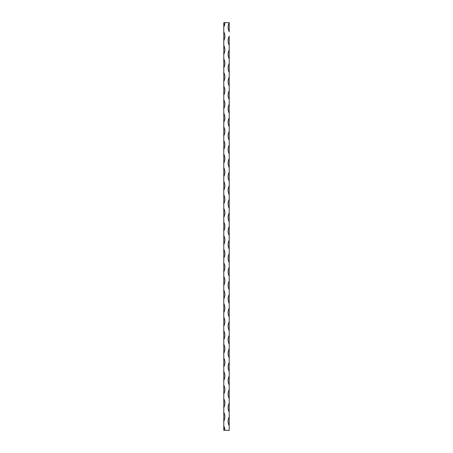 <?xml version="1.0" encoding="UTF-8"?>
<svg xmlns="http://www.w3.org/2000/svg" width="453" height="453" viewBox="0 0 453 453"><rect width="100%" height="100%" fill="white"/><g stroke="black" fill="none" stroke-linecap="round" stroke-linejoin="round"><path stroke-width="0.68" d="M223.782 22.65L229.218 22.65L228.374 24.847L228.086 27.18L228.374 29.513L229.218 31.71L229.218 22.65L229.218 31.71C227.723 28.692 227.723 25.668 229.218 22.65L224.915 22.65L223.782 27.18L223.782 430.35L224.915 430.35L224.626 428.017L223.782 425.82L223.782 421.29L224.626 419.093L224.915 416.76L224.626 414.427L223.782 412.23L223.782 407.7L224.626 405.503L224.915 403.17L224.626 400.837L223.782 398.64L223.782 394.11L224.626 391.913L224.915 389.58L224.626 387.247L223.782 385.05L223.782 380.52L224.626 378.323L224.915 375.99L224.626 373.657L223.782 371.46L223.782 366.93L224.626 364.733L224.915 362.4L224.626 360.067L223.782 357.87L223.782 353.34L224.626 351.143L224.915 348.81L224.626 346.477L223.782 344.28L223.782 339.75L224.626 337.553L224.915 335.22L224.626 332.887L223.782 330.69L223.782 326.16L224.626 323.963L224.915 321.63L224.626 319.297L223.782 317.1L223.782 312.57L224.626 310.373L224.915 308.04L224.626 305.707L223.782 303.51L223.782 298.98L224.626 296.783L224.915 294.45L224.626 292.117L223.782 289.92L223.782 285.39L224.626 283.193L224.915 280.86L224.626 278.527L223.782 276.33L223.782 271.8L224.626 269.603L224.915 267.27L224.626 264.937L223.782 262.74L223.782 258.21L224.626 256.013L224.915 253.68L224.626 251.347L223.782 249.15L223.782 244.62L224.626 242.423L224.915 240.09L224.626 237.757L223.782 235.56L223.782 231.03L224.626 228.833L224.915 226.5L224.626 224.167L223.782 221.97L223.782 217.44L224.626 215.243L224.915 212.91L224.626 210.577L223.782 208.38L223.782 203.85L224.626 201.653L224.915 199.32L224.626 196.987L223.782 194.79L223.782 190.26L224.626 188.063L224.915 185.73L224.626 183.397L223.782 181.2L223.782 176.67L224.626 174.473L224.915 172.14L224.626 169.807L223.782 167.61L223.782 163.08L224.626 160.883L224.915 158.55L224.626 156.217L223.782 154.02L223.782 149.49L224.626 147.293L224.915 144.96L224.626 142.627L223.782 140.43L223.782 135.9L224.626 133.703L224.915 131.37L224.626 129.037L223.782 126.84L223.782 122.31L224.626 120.113L224.915 117.78L224.626 115.447L223.782 113.25L223.782 108.72L224.626 106.523L224.915 104.19L224.626 101.857L223.782 99.66L223.782 95.13L224.626 92.933L224.915 90.6L224.626 88.267L223.782 86.07L223.782 81.54L224.626 79.343L224.915 77.01L224.626 74.677L223.782 72.48L223.782 67.95L224.626 65.753L224.915 63.42L224.626 61.087L223.782 58.89L223.782 54.36L224.626 52.163L224.915 49.83L224.626 47.497L223.782 45.3L223.782 40.77L224.626 38.573L224.915 36.24L224.626 33.907L223.782 31.71L223.782 27.18L224.626 24.983L224.915 22.65L223.782 22.65L223.782 27.18L223.782 22.65M229.218 430.35L229.218 36.24L228.374 38.437L228.086 40.77L228.374 43.103L229.218 45.3L229.218 49.83L228.374 52.027L228.086 54.36L228.374 56.693L229.218 58.89L229.218 63.42L228.374 65.617L228.086 67.95L228.374 70.283L229.218 72.48L229.218 77.01L228.374 79.207L228.086 81.54L228.374 83.873L229.218 86.07L229.218 90.6L228.374 92.797L228.086 95.13L228.374 97.463L229.218 99.66L229.218 104.19L228.374 106.387L228.086 108.72L228.374 111.053L229.218 113.25L229.218 117.78L228.374 119.977L228.086 122.31L228.374 124.643L229.218 126.84L229.218 131.37L228.374 133.567L228.086 135.9L228.374 138.233L229.218 140.43L229.218 144.96L228.374 147.157L228.086 149.49L228.374 151.823L229.218 154.02L229.218 158.55L228.374 160.747L228.086 163.08L228.374 165.413L229.218 167.61L229.218 172.14L228.374 174.337L228.086 176.67L228.374 179.003L229.218 181.2L229.218 185.73L228.374 187.927L228.086 190.26L228.374 192.593L229.218 194.79L229.218 199.32L228.374 201.517L228.086 203.85L228.374 206.183L229.218 208.38L229.218 212.91L228.374 215.107L228.086 217.44L228.374 219.773L229.218 221.97L229.218 226.5L228.374 228.697L228.086 231.03L228.374 233.363L229.218 235.56L229.218 240.09L228.374 242.287L228.086 244.62L228.374 246.953L229.218 249.15L229.218 253.68L228.374 255.877L228.086 258.21L228.374 260.543L229.218 262.74L229.218 267.27L228.374 269.467L228.086 271.8L228.374 274.133L229.218 276.33L229.218 280.86L228.374 283.057L228.086 285.39L228.374 287.723L229.218 289.92L229.218 294.45L228.374 296.647L228.086 298.98L228.374 301.313L229.218 303.51L229.218 308.04L228.374 310.237L228.086 312.57L228.374 314.903L229.218 317.1L229.218 321.63L228.374 323.827L228.086 326.16L228.374 328.493L229.218 330.69L229.218 335.22L228.374 337.417L228.086 339.75L228.374 342.083L229.218 344.28L229.218 348.81L228.374 351.007L228.086 353.34L228.374 355.673L229.218 357.87L229.218 362.4L228.374 364.597L228.086 366.93L228.374 369.263L229.218 371.46L229.218 375.99L228.374 378.187L228.086 380.52L228.374 382.853L229.218 385.05L229.218 389.58L228.374 391.777L228.086 394.11L228.374 396.443L229.218 398.64L229.218 403.17L228.374 405.367L228.086 407.7L228.374 410.033L229.218 412.23L229.218 416.76L228.374 418.957L228.086 421.29L228.374 423.623L229.218 425.82L229.218 430.35L224.915 430.35L229.218 430.35M229.218 425.82C227.723 422.802 227.723 419.778 229.218 416.76L229.218 425.82M229.218 45.3C227.723 42.282 227.723 39.258 229.218 36.24L229.218 45.3M229.218 58.89C227.723 55.872 227.723 52.848 229.218 49.83L229.218 58.89M229.218 72.48C227.723 69.462 227.723 66.438 229.218 63.42L229.218 72.48M229.218 86.07C227.723 83.052 227.723 80.028 229.218 77.01L229.218 86.07M229.218 99.66C227.723 96.642 227.723 93.618 229.218 90.6L229.218 99.66M229.218 113.25C227.723 110.232 227.723 107.208 229.218 104.19L229.218 113.25M229.218 126.84C227.723 123.822 227.723 120.798 229.218 117.78L229.218 126.84M229.218 140.43C227.723 137.412 227.723 134.388 229.218 131.37L229.218 140.43M229.218 154.02C227.723 151.002 227.723 147.978 229.218 144.96L229.218 154.02M229.218 167.61C227.723 164.592 227.723 161.568 229.218 158.55L229.218 167.61M229.218 181.2C227.723 178.182 227.723 175.158 229.218 172.14L229.218 181.2M229.218 194.79C227.723 191.772 227.723 188.748 229.218 185.73L229.218 194.79M229.218 208.38C227.723 205.362 227.723 202.338 229.218 199.32L229.218 208.38M229.218 221.97C227.723 218.952 227.723 215.928 229.218 212.91L229.218 221.97M229.218 235.56C227.723 232.542 227.723 229.518 229.218 226.5L229.218 235.56M229.218 249.15C227.723 246.132 227.723 243.108 229.218 240.09L229.218 249.15M229.218 262.74C227.723 259.722 227.723 256.698 229.218 253.68L229.218 262.74M229.218 276.33C227.723 273.312 227.723 270.288 229.218 267.27L229.218 276.33M229.218 289.92C227.723 286.902 227.723 283.878 229.218 280.86L229.218 289.92M229.218 303.51C227.723 300.492 227.723 297.468 229.218 294.45L229.218 303.51M229.218 317.1C227.723 314.082 227.723 311.058 229.218 308.04L229.218 317.1M229.218 330.69C227.723 327.672 227.723 324.648 229.218 321.63L229.218 330.69M229.218 344.28C227.723 341.262 227.723 338.238 229.218 335.22L229.218 344.28M229.218 357.87C227.723 354.852 227.723 351.828 229.218 348.81L229.218 357.87M229.218 371.46C227.723 368.442 227.723 365.418 229.218 362.4L229.218 371.46M229.218 385.05C227.723 382.032 227.723 379.008 229.218 375.99L229.218 385.05M229.218 398.64C227.723 395.622 227.723 392.598 229.218 389.58L229.218 398.64M229.218 412.23C227.723 409.212 227.723 406.188 229.218 403.17L229.218 412.23M223.782 412.23C225.277 415.248 225.277 418.272 223.782 421.29L223.782 412.23M223.782 430.35L223.782 425.82L224.915 430.35L223.782 430.35M223.782 398.64C225.277 401.658 225.277 404.682 223.782 407.7L223.782 398.64M223.782 167.61C225.277 170.628 225.277 173.652 223.782 176.67L223.782 167.61M223.782 154.02C225.277 157.038 225.277 160.062 223.782 163.08L223.782 154.02M223.782 140.43C225.277 143.448 225.277 146.472 223.782 149.49L223.782 140.43M223.782 126.84C225.277 129.858 225.277 132.882 223.782 135.9L223.782 126.84M223.782 113.25C225.277 116.268 225.277 119.292 223.782 122.31L223.782 113.25M223.782 99.66C225.277 102.678 225.277 105.702 223.782 108.72L223.782 99.66M223.782 86.07C225.277 89.088 225.277 92.112 223.782 95.13L223.782 86.07M223.782 72.48C225.277 75.498 225.277 78.522 223.782 81.54L223.782 72.48M223.782 58.89C225.277 61.908 225.277 64.932 223.782 67.95L223.782 58.89M223.782 45.3C225.277 48.318 225.277 51.342 223.782 54.36L223.782 45.3M223.782 31.71C225.277 34.728 225.277 37.752 223.782 40.77L223.782 31.71M223.782 181.2C225.277 184.218 225.277 187.242 223.782 190.26L223.782 181.2M223.782 194.79C225.277 197.808 225.277 200.832 223.782 203.85L223.782 194.79M223.782 208.38C225.277 211.398 225.277 214.422 223.782 217.44L223.782 208.38M223.782 221.97C225.277 224.988 225.277 228.012 223.782 231.03L223.782 221.97M223.782 235.56C225.277 238.578 225.277 241.602 223.782 244.62L223.782 235.56M223.782 249.15C225.277 252.168 225.277 255.192 223.782 258.21L223.782 249.15M223.782 262.74C225.277 265.758 225.277 268.782 223.782 271.8L223.782 262.74M223.782 276.33C225.277 279.348 225.277 282.372 223.782 285.39L223.782 276.33M223.782 289.92C225.277 292.938 225.277 295.962 223.782 298.98L223.782 289.92M223.782 303.51C225.277 306.528 225.277 309.552 223.782 312.57L223.782 303.51M223.782 317.1C225.277 320.118 225.277 323.142 223.782 326.16L223.782 317.1M223.782 330.69C225.277 333.708 225.277 336.732 223.782 339.75L223.782 330.69M223.782 344.28C225.277 347.298 225.277 350.322 223.782 353.34L223.782 344.28M223.782 357.87C225.277 360.888 225.277 363.912 223.782 366.93L223.782 357.87M223.782 371.46C225.277 374.478 225.277 377.502 223.782 380.52L223.782 371.46M223.782 385.05C225.277 388.068 225.277 391.092 223.782 394.11L223.782 385.05"/></g></svg>
